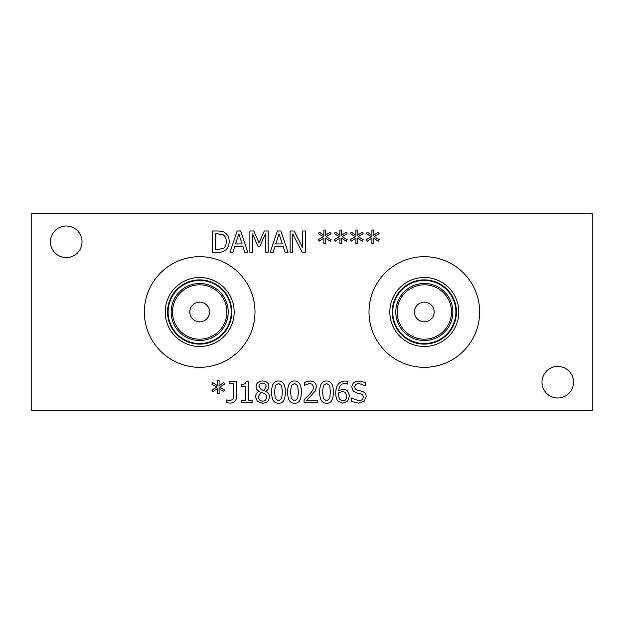 <?xml version="1.0" encoding="UTF-8"?>
<svg xmlns="http://www.w3.org/2000/svg" width="624" height="624" viewBox="0 0 624 624"><rect width="100%" height="100%" fill="white"/><g stroke="black" fill="none" stroke-linecap="round" stroke-linejoin="round"><path stroke-width="0.94" d="M317.226 400.304L317.226 402.776L304.067 402.776L304.067 399.75L309.215 394.61C312.25 391.427 313.654 388.892 313.435 387.005L312.382 384.322L309.769 383.456L304.512 385.312L304.512 382.262L309.98 380.983C314.098 381.139 316.22 383.097 316.345 386.849L315.237 391.123L306.743 400.304L317.226 400.304M298.428 392.106L297.648 385.585L294.52 383.37L291.338 385.616L290.589 392.122L291.322 398.557L294.52 400.858L297.664 398.611L298.428 392.106M294.52 380.999C299.13 380.991 301.4 384.688 301.33 392.106C301.376 399.641 299.107 403.346 294.52 403.229C289.887 403.268 287.609 399.571 287.687 392.122C287.633 384.563 289.91 380.858 294.52 380.999M282.415 392.106L281.635 385.585L278.507 383.37L275.324 385.616L274.576 392.122L275.301 398.557L278.507 400.858L281.65 398.611L282.415 392.106M278.507 380.999C283.117 380.991 285.386 384.688 285.316 392.106C285.363 399.641 283.093 403.346 278.507 403.229C273.874 403.268 271.596 399.571 271.674 392.122C271.619 384.563 273.897 380.858 278.507 380.999M252.096 400.6L252.096 402.776L241.683 402.776L241.683 400.6L245.56 400.6L245.56 386.295L241.683 386.295L241.683 384.337C244.53 384.501 245.996 383.51 246.098 381.365L248.305 381.365L248.305 400.6L252.096 400.6M219.586 387.106L224.648 390.062L223.72 391.638L219.032 388.526L219.133 393.752L217.331 393.752L217.425 388.526L212.768 391.654L211.817 390.086L216.887 387.106L211.817 384.15L212.768 382.574L217.441 385.71L217.331 380.484L219.133 380.484L219.016 385.71L223.72 382.59L224.648 384.166L219.586 387.106M236.426 381.436L236.426 397.223C236.246 401.037 234.148 402.987 230.116 403.073L226.348 402.652L226.348 399.922L229.733 400.616L232.986 399.454L233.594 396.139L233.594 383.698L229.078 383.698L229.078 381.436L236.426 381.436M262.454 383.058C260.239 383.144 259.054 384.205 258.913 386.24L260.949 389.353L263.96 390.686L266.089 386.412C266.019 384.337 264.81 383.222 262.454 383.058M263.975 393.44L260.848 392.106L258.406 396.669C258.601 399.446 259.966 400.936 262.509 401.131C265.028 401.037 266.354 399.695 266.487 397.106C266.627 395.538 265.793 394.313 263.975 393.44M269.428 396.825C269.092 400.795 266.776 402.94 262.47 403.26L257.353 401.427L255.52 396.88C255.551 394.469 256.753 392.636 259.132 391.381L259.132 391.295C257.057 390.195 256.019 388.619 256.043 386.568C256.316 383.097 258.461 381.225 262.47 380.952C266.549 381.17 268.687 382.98 268.889 386.381C268.85 388.487 267.774 390.164 265.637 391.412L265.637 391.498C268.148 392.535 269.404 394.313 269.428 396.825M330.455 392.106L329.675 385.585L326.547 383.37L323.365 385.616L322.624 392.122L323.349 398.557L326.547 400.858L329.69 398.611L330.455 392.106M326.547 380.999C331.157 380.991 333.427 384.688 333.364 392.106C333.403 399.641 331.133 403.346 326.547 403.229C321.922 403.268 319.644 399.571 319.714 392.122C319.667 384.563 321.937 380.858 326.547 380.999M345.228 392.262L342.49 391.521L338.684 392.691L338.637 394.04C338.707 396.926 339.214 398.806 340.158 399.68L342.818 400.889C345.259 400.889 346.546 399.251 346.679 395.983L345.228 392.262M347.264 390.413L349.58 395.858L347.576 401.216L342.802 403.229L338.099 401.287C336.578 399.781 335.79 397.153 335.751 393.401C335.728 389.68 336.508 386.701 338.083 384.478C339.659 382.247 342.069 381.1 345.314 381.038L347.732 381.334L347.732 384.08L344.932 383.51C341.281 383.534 339.199 385.905 338.684 390.632L343.13 389.15L347.264 390.413M364.229 401.216L358.66 403.159L351.655 401.497L351.655 397.933L358.457 400.702C361.608 400.585 363.191 399.399 363.207 397.137C363.246 395.46 362.365 394.368 360.578 393.869L356.725 392.902L353.2 391.014L351.811 387.161C352.115 383.393 354.51 381.358 358.987 381.053L365.336 382.442L365.336 385.827L359.182 383.51C356.398 383.627 354.923 384.743 354.767 386.864C354.799 388.627 355.727 389.735 357.552 390.187L361.928 391.31C364.806 392.223 366.218 394.017 366.171 396.685L364.229 401.216M31.2 410.28L592.8 410.28L592.8 213.72L31.2 213.72L31.2 410.28M254.998 312A55.318 55.318 0 0 1 199.68 367.318A55.318 55.318 0 0 1 144.362 312A55.318 55.318 0 0 1 199.68 256.682A55.318 55.318 0 0 1 254.998 312M573.534 382.2A15.779 15.779 0 0 1 557.755 397.979A15.779 15.779 0 0 1 541.975 382.2A15.779 15.779 0 0 1 557.755 366.421A15.779 15.779 0 0 1 573.534 382.2M82.025 241.8A15.779 15.779 0 0 1 66.245 257.579A15.779 15.779 0 0 1 50.466 241.8A15.779 15.779 0 0 1 66.245 226.021A15.779 15.779 0 0 1 82.025 241.8M479.638 312A55.318 55.318 0 0 1 424.32 367.318A55.318 55.318 0 0 1 369.002 312A55.318 55.318 0 0 1 424.32 256.682A55.318 55.318 0 0 1 479.638 312M374.119 236.66L379.189 239.616L378.253 241.192L373.565 238.079L373.675 243.305L371.873 243.305L371.959 238.079L367.31 241.207L366.358 239.639L371.428 236.66L366.358 233.704L367.31 232.128L371.982 235.264L371.873 230.038L373.675 230.038L373.55 235.264L378.253 232.151L379.189 233.719L374.119 236.66M342.092 236.66L347.162 239.616L346.226 241.192L341.539 238.079L341.648 243.305L339.846 243.305L339.932 238.079L335.283 241.207L334.331 239.639L339.394 236.66L334.331 233.704L335.283 232.128L339.947 235.264L339.846 230.038L341.648 230.038L341.523 235.264L346.226 232.151L347.162 233.719L342.092 236.66M305.378 230.989L305.378 252.33L302.195 252.33L292.757 233.93L292.757 252.33L290.105 252.33L290.105 230.989L294.138 230.989L302.734 247.884L302.734 230.989L305.378 230.989M273.07 252.33L270.2 252.33L277.399 230.989L280.894 230.989L288.085 252.33L285.09 252.33L283.156 246.363L275.012 246.363L273.07 252.33M224.874 232.682C227.69 234.515 229.133 237.518 229.195 241.675C229.07 245.731 227.62 248.711 224.843 250.614C222.971 251.87 220.451 252.439 217.285 252.33L212.371 252.33L212.371 230.989L217.23 230.989C220.982 231.02 223.525 231.59 224.874 232.682M232.846 252.33L229.975 252.33L237.175 230.989L240.661 230.989L247.861 252.33L244.865 252.33L242.931 246.363L234.788 246.363L232.846 252.33M268.18 230.989L268.18 252.33L265.34 252.33L265.34 233.945L259.771 246.449L258.047 246.449L252.525 233.945L252.525 252.33L249.881 252.33L249.881 230.989L253.757 230.989L259.085 242.869L264.233 230.989L268.18 230.989M326.079 236.66L331.149 239.616L330.213 241.192L325.525 238.079L325.627 243.305L323.833 243.305L323.918 238.079L319.27 241.207L318.318 239.639L323.38 236.66L318.318 233.704L319.27 232.128L323.934 235.264L323.833 230.038L325.627 230.038L325.51 235.264L330.213 232.151L331.149 233.719L326.079 236.66M358.106 236.66L363.176 239.616L362.24 241.192L357.552 238.079L357.661 243.305L355.859 243.305L355.945 238.079L351.296 241.207L350.345 239.639L355.407 236.66L350.345 233.704L351.296 232.128L355.961 235.264L355.859 230.038L357.661 230.038L357.536 235.264L362.24 232.151L363.176 233.719L358.106 236.66M238.852 233.891L235.56 243.945L242.151 243.945L238.852 233.891M223.01 234.725L215.21 233.446L215.21 249.873L223.267 248.453C225.248 247.174 226.239 244.904 226.239 241.644C226.239 238.36 225.155 236.051 223.01 234.725M279.076 233.891L275.792 243.945L282.376 243.945L279.076 233.891M189.813 312A9.867 9.867 0 0 1 204.617 303.451A9.867 9.867 0 0 1 204.617 320.549A9.867 9.867 0 0 1 189.813 312M414.461 312A9.859 9.859 0 0 1 429.25 303.459A9.859 9.859 0 0 1 429.25 320.541A9.859 9.859 0 0 1 414.461 312M397.137 312A27.183 27.183 0 0 1 437.908 288.46A27.183 27.183 0 0 1 437.908 335.54A27.183 27.183 0 0 1 397.137 312M395.788 312A28.532 28.532 0 0 0 438.586 336.71A28.532 28.532 0 0 0 438.586 287.29A28.532 28.532 0 0 0 395.788 312M392.761 312A31.559 31.559 0 0 1 440.099 284.669A31.559 31.559 0 0 1 440.099 339.331A31.559 31.559 0 0 1 392.761 312M458.804 312A34.484 34.484 0 0 1 424.32 346.484A34.484 34.484 0 0 1 389.836 312A34.484 34.484 0 0 1 424.32 277.516A34.484 34.484 0 0 1 458.804 312M456.44 312A32.12 32.12 0 0 1 424.32 344.12A32.12 32.12 0 0 1 392.2 312A32.12 32.12 0 0 1 424.32 279.88A32.12 32.12 0 0 1 456.44 312M172.497 312A27.183 27.183 0 0 1 213.268 288.46A27.183 27.183 0 0 1 213.268 335.54A27.183 27.183 0 0 1 172.497 312M171.155 312A28.525 28.525 0 0 0 213.938 336.703A28.525 28.525 0 0 0 213.938 287.297A28.525 28.525 0 0 0 171.155 312M168.121 312A31.559 31.559 0 0 1 215.459 284.669A31.559 31.559 0 0 1 215.459 339.331A31.559 31.559 0 0 1 168.121 312M234.164 312A34.484 34.484 0 0 1 199.68 346.484A34.484 34.484 0 0 1 165.196 312A34.484 34.484 0 0 1 199.68 277.516A34.484 34.484 0 0 1 234.164 312M231.8 312A32.12 32.12 0 0 1 199.68 344.12A32.12 32.12 0 0 1 167.56 312A32.12 32.12 0 0 1 199.68 279.88A32.12 32.12 0 0 1 231.8 312"/></g></svg>
